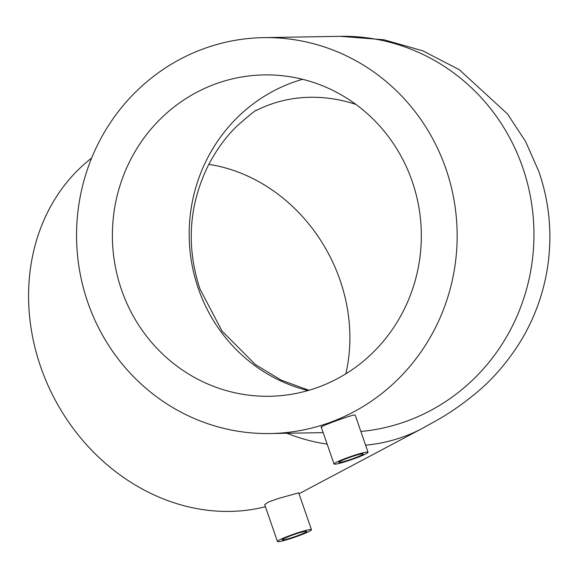 <?xml version="1.0" encoding="UTF-8"?>
<svg xmlns="http://www.w3.org/2000/svg" width="578" height="578" viewBox="0 0 578 578"><rect width="100%" height="100%" fill="white"/><g stroke="black" fill="none" stroke-linecap="round" stroke-linejoin="round"><path stroke-width="0.87" d="M282.823 539.946A12.853 1.142 -19.1 0 1 282.302 539.809A12.853 1.142 -19.1 0 1 292.475 535.091A12.853 1.142 -19.1 0 1 306.073 531.261A12.853 1.142 -19.1 0 1 306.6 531.399A12.853 1.142 -19.1 0 1 296.427 536.117A12.853 1.142 -19.1 0 1 282.823 539.946M310.726 529.52A17.997 1.597 -19.1 0 1 311.455 529.715A17.997 1.597 -19.1 0 1 297.222 536.326A17.997 1.597 -19.1 0 1 278.177 541.68A17.997 1.597 -19.1 0 1 277.44 541.492A17.997 1.597 -19.1 0 1 291.68 534.881A17.997 1.597 -19.1 0 1 310.726 529.52M311.455 529.715L298.689 492.832L279.008 498.301L268.481 501.993L264.673 504.608L277.44 541.492M339.416 462.458A12.853 1.142 -19.1 0 1 338.896 462.321A12.853 1.142 -19.1 0 1 349.069 457.603A12.853 1.142 -19.1 0 1 362.673 453.773A12.853 1.142 -19.1 0 1 363.194 453.903A12.853 1.142 -19.1 0 1 353.021 458.629A12.853 1.142 -19.1 0 1 339.416 462.458M367.319 452.032A17.997 1.597 -19.1 0 1 368.049 452.227A17.997 1.597 -19.1 0 1 353.815 458.831A17.997 1.597 -19.1 0 1 334.77 464.192A17.997 1.597 -19.1 0 1 334.033 464.004A17.997 1.597 -19.1 0 1 348.274 457.393A17.997 1.597 -19.1 0 1 367.319 452.032M368.049 452.227L355.232 415.206L354.48 414.961C349.379 415.531 314.815 428.442 321.932 427.12M345.832 373.807A160.698 138.901 62.1 0 0 340.023 280.092A160.698 138.901 62.1 0 0 208.817 164.369M412.172 181.304A160.698 154.463 -91 0 0 264.095 74.909A160.698 154.463 -91 0 0 121.539 289.874A160.698 154.463 -91 0 0 269.608 396.27A160.698 154.463 -91 0 0 412.172 181.304M265.403 506.733A197.987 171.124 -117.9 0 1 40.72 366.965A197.987 171.124 -117.9 0 1 91.664 158.011M445.884 168.711A197.987 190.299 89 0 1 270.251 433.543A197.987 190.299 89 0 1 87.827 302.467A197.987 190.299 89 0 1 263.46 37.635A197.987 190.299 89 0 1 445.884 168.711M302.583 79.294A160.698 154.463 -91 0 0 198.333 288.559A160.698 154.463 -91 0 0 307.922 390.562M263.46 37.635L340.254 36.32A197.987 190.299 89 0 1 522.678 167.396A197.987 190.299 89 0 1 360.867 431.47M355.932 104.43A160.698 138.901 62.1 0 0 255.888 110.673M340.254 36.32L383.893 39.759L422.742 50.792L459.322 69.7L507.527 113.982L525.59 141.487L538.891 171.608C549.642 203.059 552.496 235.181 547.46 267.961C543.154 294.715 534.007 319.468 520.019 342.234C507.282 362.442 492.601 379.414 475.976 393.148C462.617 404.101 449.872 412.988 437.756 419.816L422.359 428.377A197.987 171.124 -117.9 0 1 365.614 445.183M327.155 444.121A197.987 171.124 -117.9 0 1 286.898 433.262M256.495 110.297C256.74 109.206 250.158 114.516 236.77 126.228C225.731 137 216.194 150.143 208.159 165.655C188.796 205.313 186.065 246.423 199.952 288.978L222.017 331.035L255.411 364.595L281.24 380.151L308.934 390.273M422.359 428.377L299.007 493.757M270.251 433.543L323.174 432.64M334.033 464.004L321.216 426.983"/></g></svg>

